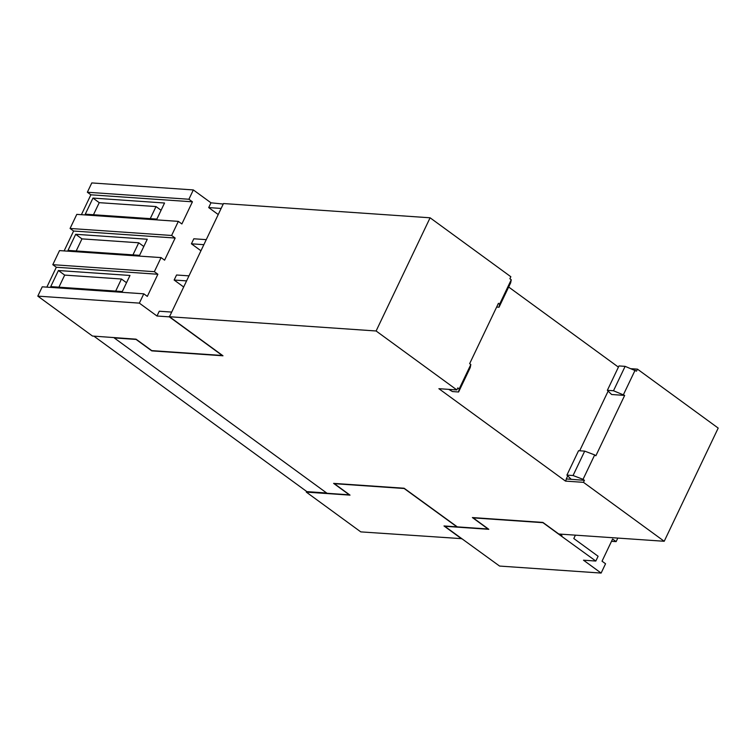 <?xml version="1.0" encoding="UTF-8"?>
<svg xmlns="http://www.w3.org/2000/svg" width="756" height="756" viewBox="0 0 756 756"><rect width="100%" height="100%" fill="white"/><g stroke="black" fill="none" stroke-linecap="round" stroke-linejoin="round"><path stroke-width="1.13" d="M631.355 368.72L637.45 369.145L636.495 371.158L625.127 366.358L618.984 365.932L607.351 390.332L613.494 390.757L624.664 395.416L595.86 455.783L594.688 454.923L583.046 479.323L584.426 480.325L566.244 478.945L571.177 479.285L566.915 475.108L578.557 450.708L584.7 451.124L573.057 475.524L566.915 475.108M625.127 366.358L613.494 390.757M624.664 395.416L611.613 394.509L607.351 390.332M584.426 480.325L583.462 482.337L565.479 481.099L438.877 388.688L456.851 389.926L457.815 387.913L459.185 388.915L458.599 391.986L470.241 367.586L470.827 364.515L469.646 363.655L498.44 303.288L499.622 304.139L511.254 279.739L510.669 282.81L499.036 307.21L496.654 307.049M458.599 391.986L452.466 391.561L448.724 389.368M594.688 454.923L584.7 451.124M573.057 475.524L583.046 479.323M635.125 370.156L623.483 394.556M608.136 391.107L579.672 450.784M567.709 475.874L566.244 478.945M150.246 218.654L156.01 206.568L161.085 210.272M156.01 206.568L99.234 202.655L93.47 214.742M132.961 254.876L138.726 242.789L143.801 246.494M138.726 242.789L81.96 238.877L76.195 250.964M115.687 291.098L121.451 279.011L126.526 282.716M121.451 279.011L64.685 275.099L58.921 287.185M499.622 304.139L499.036 307.21M470.827 364.515L459.185 388.915M511.254 279.739L509.884 278.737L510.848 276.734L430.098 217.794L376.11 330.986L169.486 316.736L222.992 355.792L151.767 350.878L136.089 339.435L114.222 337.923L327.065 493.29L349.281 494.821L333.604 483.377L404.12 488.234L457.295 526.875L488.064 529.002L472.387 517.558L542.902 522.424L558.778 534.01L664.212 541.277L583.462 482.337M617.813 538.083L616.121 541.627L611.51 541.305M559.459 534.057L561.604 535.626L561.368 536.127L542.95 522.679L473.133 517.869L488.811 529.313L444.736 526.27L499.574 566.064L601.124 573.067L605.556 563.759L602.031 561.188L612.587 539.047L616.121 541.627M508.665 287.025L618.417 367.132M565.479 481.099L566.442 479.087M637.45 369.145L718.2 428.085L664.212 541.277M601.124 573.067L583.481 560.196L595.822 561.047L561.368 536.127M92.969 198.072L85.286 214.175L156.861 219.108L164.543 203.014L92.969 198.072L99.234 202.655M75.685 234.294L68.012 250.397L139.586 255.33L147.269 239.236L75.685 234.294L81.96 238.877M122.311 291.551L129.985 275.458L58.41 270.516L50.737 286.618L122.311 291.551M58.41 270.516L64.685 275.099M205.906 239.614L193.819 238.783L191.419 243.81L200.68 250.567M193.338 189.936L188.905 199.244L87.356 192.241L91.788 182.933L193.338 189.936L210.981 202.806L208.703 207.588L217.955 214.345M188.905 199.244L192.43 201.814L90.881 194.812L81.402 214.695M178.34 221.376L76.791 214.373L70.072 228.463L171.621 235.466L178.34 221.376L181.875 223.956L192.43 201.814M171.621 235.466L175.156 238.036L73.606 231.034L64.118 250.916M161.066 257.598L59.516 250.595L52.797 264.685L154.347 271.688L161.066 257.598L164.591 260.177L175.156 238.036M154.347 271.688L157.872 274.258L56.322 267.255L46.844 287.138M171.357 312.058L159.27 311.226L156.983 316.008L139.35 303.128L143.791 293.819L147.316 296.399L157.872 274.258M188.631 275.836L176.545 275.004L174.145 280.032L183.406 286.789M456.851 389.926L376.11 330.986M169.486 316.736L223.474 203.544L430.098 217.794M595.822 561.047L598.1 556.265L573.804 538.527L575.41 535.153M191.419 243.81L203.506 244.642M208.703 207.588L220.78 208.42M210.981 202.806L223.143 204.035M174.145 280.032L186.231 280.863M169.372 316.206L169.325 316.858L156.983 316.008M461.632 538.839L443.989 525.959L456.945 526.856L404.158 488.499L334.341 483.679L350.028 495.133L306.303 492.109L360.782 531.884L461.708 538.659M169.325 316.858L222.245 355.481L151.729 350.614L136.042 339.17L92.478 336.042L37.8 296.125L139.35 303.128M52.797 264.685L56.322 267.255M143.791 293.819L42.242 286.817L37.8 296.125M70.072 228.463L73.606 231.034M87.356 192.241L90.881 194.812M306.303 492.109L306.501 491.353L93.857 336.136M326.668 492.997L306.539 491.608M561.604 535.626L561.717 536.155M561.963 535.654L559.809 534.076"/></g></svg>
